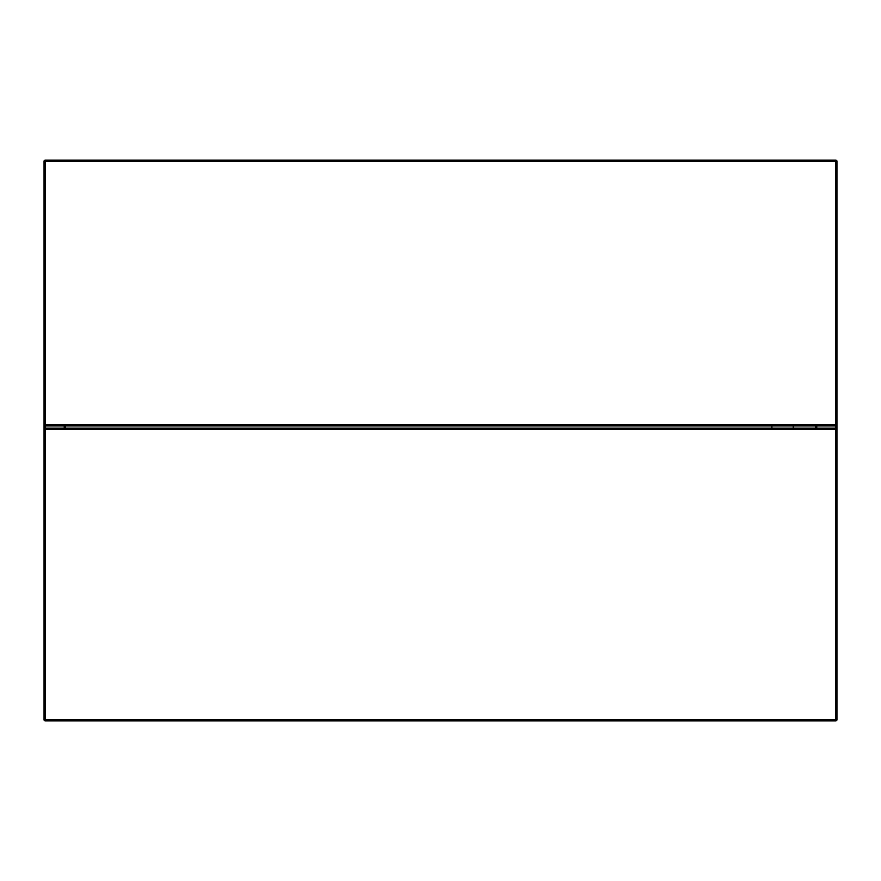 <?xml version="1.0" encoding="UTF-8"?>
<svg xmlns="http://www.w3.org/2000/svg" width="881" height="881" viewBox="0 0 881 881"><rect width="100%" height="100%" fill="white"/><g stroke="black" fill="none" stroke-linecap="round" stroke-linejoin="round"><path stroke-width="1.32" d="M65.359 425.919L65.359 428.166M44.05 429.289L44.05 161.245A1.123 1.123 0 0 1 45.173 160.122L835.827 160.122L835.827 161.245L45.173 161.245L45.173 424.796L835.827 424.796L835.827 161.245L836.95 161.245L836.95 719.755A1.123 1.123 0 0 1 835.827 720.878L45.173 720.878A1.123 1.123 0 0 1 44.05 719.755L44.05 429.289A1.123 1.123 0 0 1 45.173 428.166L835.827 428.166A1.123 1.123 0 0 1 836.95 429.289L45.173 429.289L45.173 719.755L835.827 719.755L835.827 425.919L45.173 425.919L45.173 429.289L44.05 429.289M771.899 425.919L771.899 428.166M793.208 425.919L793.208 428.166M815.641 428.166L815.641 425.919M45.173 160.122A1.123 1.123 0 0 0 44.05 161.245A1.123 1.123 0 0 1 45.173 160.122A1.123 1.123 0 0 0 44.05 161.245A1.123 1.123 0 0 1 45.173 160.122L45.173 161.245L44.05 161.245M836.95 161.245A1.123 1.123 0 0 0 835.827 160.122A1.123 1.123 0 0 1 836.95 161.245M44.05 424.796A1.123 1.123 0 0 0 45.173 425.919A1.123 1.123 0 0 1 44.05 424.796L45.173 424.796L45.173 425.919M835.827 425.919A1.123 1.123 0 0 0 836.95 424.796L835.827 424.796L835.827 425.919A1.123 1.123 0 0 0 836.95 424.796M64.236 428.166L64.236 425.919M816.764 425.919L816.764 428.166M836.95 719.755L835.827 719.755L835.827 720.878M45.173 720.878L45.173 719.755L44.05 719.755"/></g></svg>

